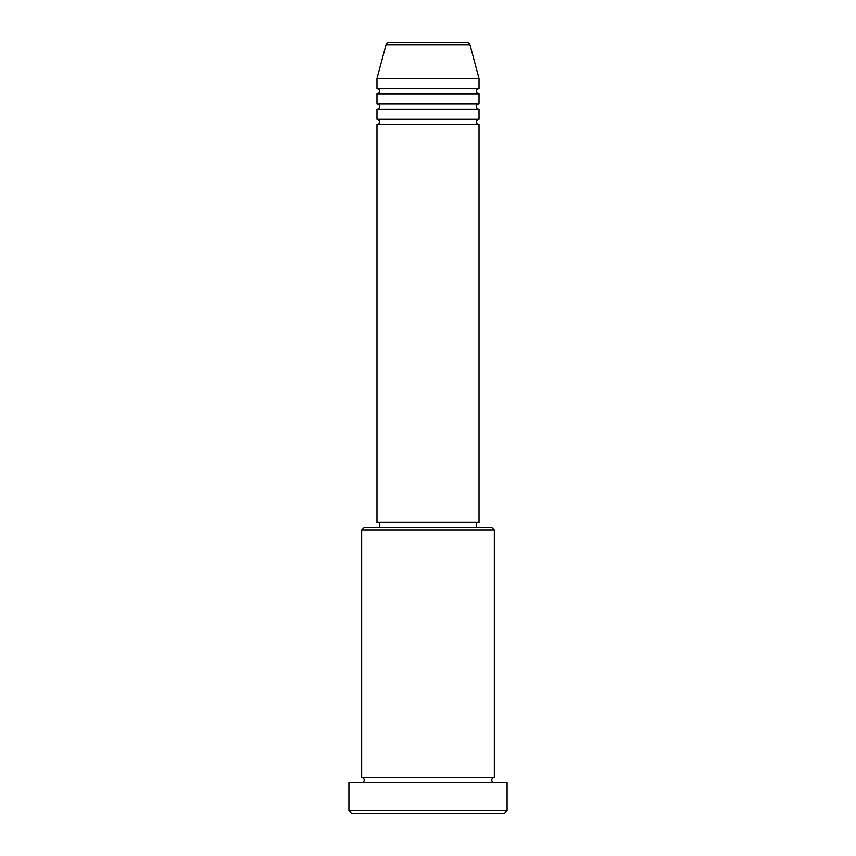 <?xml version="1.0" encoding="UTF-8"?>
<svg xmlns="http://www.w3.org/2000/svg" width="856" height="856" viewBox="0 0 856 856"><rect width="100%" height="100%" fill="white"/><g stroke="black" fill="none" stroke-linecap="round" stroke-linejoin="round"><path stroke-width="1.28" d="M467.494 42.8L388.506 42.8L467.494 42.8A2.547 2.547 0 0 1 469.955 44.694L479.018 78.517L376.982 78.517L376.982 88.714A2.547 2.547 0 0 1 379.529 91.271A2.547 2.547 0 0 1 376.982 93.818L376.982 104.025A2.547 2.547 0 0 1 379.529 106.572A2.547 2.547 0 0 1 376.982 109.129L376.982 119.326A2.547 2.547 0 0 1 379.529 121.884A2.547 2.547 0 0 1 376.982 124.43L376.982 522.385L479.018 522.385L479.018 124.43L376.982 124.43M388.506 42.8A2.547 2.547 0 0 0 386.045 44.694L376.982 78.517M479.018 78.517L479.018 88.714A2.547 2.547 0 0 0 476.471 91.271A2.547 2.547 0 0 0 479.018 93.818L479.018 104.025A2.547 2.547 0 0 0 476.471 106.572A2.547 2.547 0 0 0 479.018 109.129L479.018 119.326A2.547 2.547 0 0 0 476.471 121.884A2.547 2.547 0 0 0 479.018 124.43M361.671 530.035L364.228 527.489L491.772 527.489L494.329 530.035L361.671 530.035L361.671 777.483A2.547 2.547 0 0 1 364.228 780.041A2.547 2.547 0 0 1 361.671 782.587M504.526 813.2L351.474 813.2L348.916 810.653L507.084 810.653L504.526 813.2M494.329 530.035L494.329 777.483A2.547 2.547 0 0 0 491.772 780.041A2.547 2.547 0 0 0 494.329 782.587M479.018 109.129L376.982 109.129M479.018 119.326L376.982 119.326M379.529 522.385L379.529 527.489M476.471 522.385L476.471 527.489M494.329 777.483L361.671 777.483M507.084 810.653L507.084 782.587L348.916 782.587L348.916 810.653M479.018 88.714L376.982 88.714M479.018 93.818L376.982 93.818M479.018 104.025L376.982 104.025M469.955 44.694L386.045 44.694"/></g></svg>
